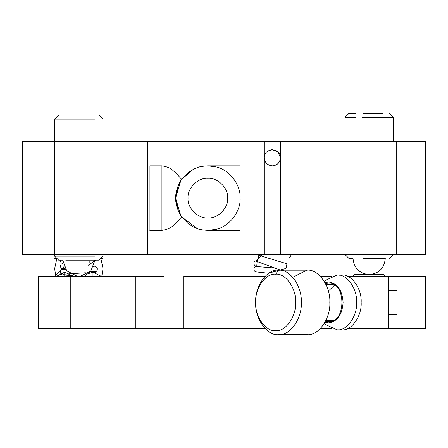 <?xml version="1.0" encoding="UTF-8"?>
<svg xmlns="http://www.w3.org/2000/svg" width="448" height="448" viewBox="0 0 448 448"><rect width="100%" height="100%" fill="white"/><g stroke="black" fill="none" stroke-linecap="round" stroke-linejoin="round"><path stroke-width="0.67" d="M147.392 141.663L147.392 254.559L280.448 254.559L280.448 141.663L22.4 141.663L22.4 254.559L147.392 254.559M264.32 141.663L264.32 157.791C263.878 147.392 280.89 147.392 280.448 157.791C279.933 162.658 277.245 165.346 272.384 165.855C267.523 165.346 264.835 162.658 264.32 157.791C264.779 162.708 267.467 165.396 272.384 165.855C277.301 165.396 279.989 162.708 280.448 157.791L278.057 152.062L272.3 149.727M149.811 230.367L161.918 230.367C172.155 228.603 171.808 225.943 175.465 223.77L181.642 216.882C173.6 204.366 173.6 191.856 181.642 179.346L188.322 172.458L193.917 169.03C197.355 167.983 196.801 166.561 207.872 165.855L240.128 165.855L240.128 230.367L207.872 230.367L215.93 229.348C229.191 226.705 240.884 211.607 240.128 198.111C240.884 184.621 229.191 169.518 215.936 166.88L207.872 165.855L215.936 166.88M180.6 215.331L175.616 198.111L180.6 180.891M180.762 180.634L175.616 198.111L180.762 215.589M193.166 169.406L181.636 179.346L175.465 172.452C171.808 170.279 172.155 167.614 161.918 165.855L149.811 165.855M149.923 165.855L161.918 165.855L149.923 165.855L149.923 230.367L161.918 230.367L149.923 230.367M270.771 165.693L272.384 165.855M271.818 149.75L270.771 149.89M280.448 254.559L425.6 254.559L425.6 141.663L280.448 141.663M207.872 230.367C196.801 229.662 197.355 228.245 193.917 227.192L188.322 223.77L181.642 216.882L197.361 228.609M180.37 214.967L178.108 210.549M178.08 210.476L175.616 198.111L178.074 185.758M178.114 185.674L180.37 181.255M194.068 168.958L197.361 167.619M204.484 166.034L207.872 165.855M207.872 178.287C217.683 177.402 228.586 188.306 227.696 198.111C228.586 207.922 217.683 218.826 207.872 217.935C198.061 218.826 187.158 207.922 188.048 198.111C187.158 188.306 198.061 177.402 207.872 178.287M161.918 165.855L161.918 230.367M353.024 276.214L354.637 274.602L383.667 274.602L354.637 274.602L353.024 276.214M328.345 291.077L334.678 285.04M278.482 334.678C289.772 336.123 302.316 318.382 301.291 302.422C302.316 286.462 289.772 268.722 278.482 270.166C267.198 268.722 254.654 286.462 255.679 302.422C254.654 318.382 267.198 336.123 278.482 334.678L306.998 334.678C318.282 336.123 330.826 318.382 329.806 302.422C330.826 286.462 318.282 268.722 306.998 270.166L292.74 277.245M275.632 274.198C285.51 272.938 296.486 288.456 295.59 302.422C296.486 316.389 285.51 331.906 275.632 330.646C265.759 331.906 254.783 316.389 255.679 302.422C254.783 288.456 265.759 272.938 275.632 274.198M333.424 320.566L325.853 320.566M397.09 314.518L388.534 314.518M363.194 258.474L385.28 258.474C384.311 268.257 378.935 273.633 369.152 274.602C359.425 273.577 354.049 268.201 353.024 258.474L348.992 258.474L344.96 254.442M362.001 117.354L393.344 117.354L393.344 141.663M344.96 141.663L344.96 117.354L355.533 117.354M382.771 113.322L363.194 113.322M344.96 117.354L348.992 113.322L355.533 113.322M77.146 276.214L66.774 270.866L62.72 260.176L58.688 260.176L54.656 256.144L94.567 256.144M65.75 260.176L99.008 260.176L94.976 260.176L90.854 270.945L80.55 276.214M94.567 119.056L54.656 119.056L63.129 119.056L54.656 119.056L54.656 256.144M92.579 115.024L65.75 115.024M54.656 119.056L58.688 115.024L65.117 115.024M262.097 254.559L256.206 260.764M272.384 267.82L256.446 266.532L254.43 265.339C253.562 263.088 253.926 261.621 255.522 260.938L281.366 270.424M278.169 270.614L275.817 273.935M256.738 266.493L257.202 260.529L259.482 254.559M256.486 254.559L286.978 263.805L286.026 268.425L269.069 273.045M85.389 272.776L62.798 274.254L63.941 274.988L72.302 275.598M93.873 266.045L95.738 266.554L96.785 267.4L97.356 268.744L97.182 270.256L96.499 271.253L95.693 271.818L90.793 271.012L89.202 272.541M65.694 269.506L61.998 268.99L64.943 268.346L65.694 269.506M93.677 266.526L94.018 265.653L93.677 266.526M63.084 263.581L62.955 262.926M94.965 260.702L95.698 260.518L95.183 260.176L88.805 265.222M88.474 273.112L88.766 273.095M95.262 272.451L90.322 271.51M66.108 270.066L65.257 268.856M88.682 265.748L89.281 261.761M94.942 261.212L94.97 260.686M54.656 258.591L57.103 258.591M100.593 258.591L103.04 258.591M265.188 276.214L183.68 276.214L183.68 328.63L265.188 328.63M183.68 328.63L38.528 328.63L38.528 276.214L163.52 276.214M347.474 276.214L425.6 276.214L425.6 328.63L347.474 328.63M331.52 328.63L320.292 328.63M320.292 276.214L331.52 276.214M425.6 276.214L425.6 328.63M388.534 328.63L388.534 276.214M360.024 276.214L360.024 293.16M360.024 311.685L360.024 328.63M397.09 276.214L397.09 328.63M135.296 276.214L135.296 328.63M64.736 276.214L64.736 272.182L56.672 276.214L64.736 272.182L72.8 276.214M87.214 273.98L84.896 276.214L87.214 273.98L92.96 272.182L101.024 276.214L92.96 272.182L92.96 276.214M325.018 282.649L328.664 281.988C337.378 283.287 342.194 290.097 343.112 302.422C342.194 314.748 337.378 321.558 328.664 322.857L325.018 322.196M324.492 323.109L326.026 324.811L337.215 329.84C346.808 331.066 357.47 315.986 356.602 302.422C357.47 288.859 346.808 273.778 337.215 275.005L326.026 280.034L324.492 281.736M337.215 329.84L341.779 329.84C351.372 331.066 362.034 315.986 361.166 302.422C362.034 288.859 351.372 273.778 341.779 275.005L339.5 275.195M325.511 283.59L328.664 283.069C346.31 282.005 346.31 322.84 328.664 321.776L325.511 321.255M56.829 258.591L54.656 268.615L55.608 275.324L64.047 266.582L55.608 275.324L54.656 268.615L56.829 258.591M101.814 276.214L103.04 268.615L100.867 258.591L103.04 268.615L101.814 276.214M264.32 157.791L264.32 254.559M396.732 254.559L396.732 141.663M135.117 141.663L135.117 254.559M99.008 115.024L103.04 119.056L103.04 256.144L99.008 260.176M103.04 276.214L103.04 328.63M70.784 276.214L70.784 328.63M385.28 276.214L383.667 274.602M306.998 270.166L278.482 270.166M333.424 284.278L325.853 284.278M397.09 290.326L388.534 290.326M389.312 258.474L393.344 254.442M393.344 117.354L389.312 113.322M289.688 257.477L290.875 255.556L290.858 254.559M255.539 266.594L254.055 268.145L253.882 269.696L254.442 271.001L255.45 271.83L268.738 273.263M63.039 263.362L61.236 264.219L60.334 265.91L61.023 268.251L61.998 268.99L61.023 268.251L60.334 265.91L61.236 264.219L63.039 263.362M65.156 268.699L62.339 269.214L61.219 269.886L60.34 271.55L60.362 272.586L61.046 273.924L61.998 274.646L61.029 273.902L60.362 272.597L60.34 271.561L61.208 269.898L62.373 269.203L65.156 268.699M95.698 260.518L96.247 260.176L95.698 260.518M60.351 260.176L60.362 261.279L61.046 262.618L62.003 263.346M324.43 323.215L326.026 324.811M324.43 281.63L326.026 280.034M337.215 275.005L341.779 275.005"/></g></svg>
